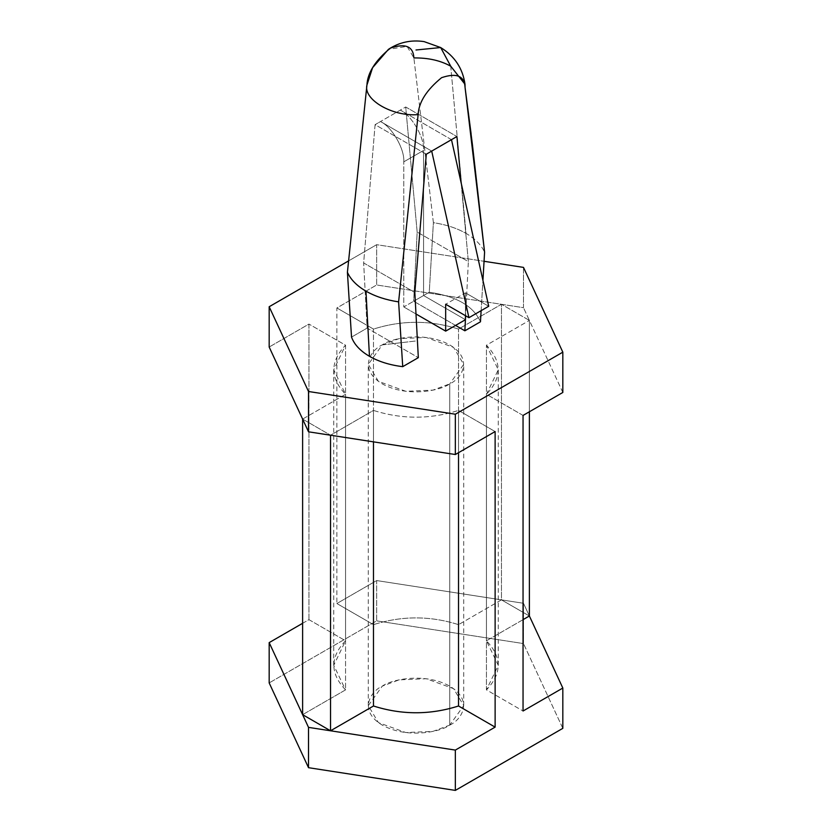 <?xml version="1.0" encoding="UTF-8"?>
<svg xmlns="http://www.w3.org/2000/svg" width="832" height="832" viewBox="0 0 832 832"><rect width="100%" height="100%" fill="white"/><g stroke="black" fill="none" stroke-linecap="round" stroke-linejoin="round"><path stroke-width="0.62" stroke-dasharray="4.16 3.12" d="M464.994 84.261L450.736 66.217L466.034 233.386C456.82 228.124 445.942 224.546 433.389 222.674L413.878 57.938L433.389 222.674L429.27 292.23L413.67 301.236L417.165 232.045L405.714 106.985L380.515 121.534L431.704 151.091L380.515 121.534L375.086 124.665L405.714 106.985L456.914 136.542L405.714 106.985L417.165 232.045L413.67 301.236L429.27 292.23L433.389 222.674C445.942 224.546 456.82 228.124 466.034 233.386C475.145 238.701 481.333 244.982 484.588 252.231C481.333 244.982 475.145 238.701 466.034 233.386L450.736 66.217C440.44 60.497 428.158 57.741 413.878 57.938L407.077 46.394L388.45 49.338M426.286 154.222L375.086 124.665L363.646 262.943L367.13 328.099L351.53 337.106L367.13 328.099L418.33 357.656L367.13 328.099L363.646 262.943L414.835 292.5L363.646 262.943L375.086 124.665L426.286 154.222M461.157 182.957L468.354 261.602L465.629 315.775L468.354 261.602L417.165 232.045L468.354 261.602L461.157 182.957M481.135 310.648L482.934 280.374L481.135 310.648M480.47 321.786C473.502 306.103 456.435 296.244 429.27 292.23C456.435 296.244 473.502 306.103 480.47 321.786M523.484 267.394L523.484 307.694L501.457 304.294L376.657 284.981L376.657 244.681L484.058 261.29L376.657 244.681L376.657 284.981L336.877 307.954L336.877 603.522L376.657 580.559L376.657 620.87L269.173 682.916L376.657 620.87L376.657 580.559L523.484 603.273L523.484 643.583L376.657 620.87L523.484 643.583L523.484 603.273L529.381 615.992L523.484 603.273L376.657 580.559L336.877 603.522L373.485 624.655C401.825 615.649 430.175 615.649 458.515 624.655L501.457 599.862L529.381 615.992L501.457 599.862L501.457 304.294L458.515 329.087C430.175 320.07 401.825 320.07 373.485 329.087L336.877 307.954L376.657 284.981L523.484 307.694L523.484 267.394M562.827 392.465L523.484 307.694L529.381 320.414L501.457 304.294L529.381 320.414L562.827 392.465M302.619 623.303L308.953 619.653L308.953 324.074L269.173 347.038L308.953 324.074L345.561 345.207L345.561 640.786L333.726 665.33L345.561 689.874L302.619 714.667L345.561 689.874L345.561 394.295L345.561 689.874C329.95 673.504 329.95 657.145 345.561 640.786L308.953 619.653L302.619 623.303M348.504 260.936L376.657 244.681L348.504 260.936M562.827 728.343L523.484 643.583L562.827 728.343M455.562 325.416L413.67 301.236L455.562 325.416M449.738 725.109C460.97 720.2 474.261 700.835 449.738 686.15C424.31 671.996 390.77 679.671 382.262 686.15C371.03 691.07 357.739 710.424 382.262 725.109C407.69 739.263 441.23 731.598 449.738 725.109L432.91 731.39L405.798 732.545L378.425 722.613L368.285 705.63L382.262 686.15L399.09 679.869L426.202 678.725L453.575 688.646L463.715 705.63L449.738 725.109L449.738 383.864L463.715 364.374L453.575 347.391L426.202 337.47L399.09 338.614L382.262 344.895L368.285 364.374L378.425 381.358L405.798 391.29L432.91 390.135L449.738 383.864L449.738 725.109M458.515 452.691L458.515 410.415C430.175 419.432 401.825 419.432 373.485 410.415L373.485 441.854L373.485 410.415L330.543 435.209L373.485 410.415C401.825 419.432 430.175 419.432 458.515 410.415L495.123 431.558L458.515 410.415L458.515 452.691M302.619 419.089L330.543 435.209L302.619 419.089L345.561 394.295L333.726 369.751L345.561 345.207C329.95 361.566 329.95 377.936 345.561 394.295L302.619 419.089M308.953 619.653L345.561 640.786L345.561 345.207L308.953 324.074L308.953 619.653M523.047 415.428L486.439 394.295C502.05 377.936 502.05 361.566 486.439 345.207L529.381 320.414L486.439 345.207L498.274 369.751L486.439 394.295L523.047 415.428M523.047 619.653L486.439 640.786C502.05 657.145 502.05 673.504 486.439 689.874L523.047 711.006L486.439 689.874L486.439 394.295L486.439 689.874L498.274 665.33L486.439 640.786L486.439 345.207L486.439 640.786L523.047 619.653M529.381 411.767L529.381 320.414L529.381 411.767M501.457 599.862L458.515 624.655L458.515 329.087L501.457 304.294L501.457 599.862M458.515 624.655C430.175 615.649 401.825 615.649 373.485 624.655L373.485 329.087C401.825 320.07 430.175 320.07 458.515 329.087L458.515 624.655M373.485 624.655L336.877 603.522L336.877 307.954L373.485 329.087L373.485 624.655M382.262 344.895L416 340.964L382.262 344.895C390.77 338.416 424.31 330.741 449.738 344.895C474.261 359.58 460.97 378.945 449.738 383.864C441.23 390.343 407.69 398.008 382.262 383.864C357.739 369.179 371.03 349.814 382.262 344.895M451.485 139.672L400.296 110.115C411.809 115.565 424.601 137.727 423.561 150.426L403.78 161.845C404.82 149.146 392.028 126.984 380.515 121.534C392.028 126.984 404.82 149.146 403.78 161.845L423.561 150.426L423.561 295.526L403.78 306.946L403.78 161.845L403.78 306.946L423.561 295.526L465.452 319.706L423.561 295.526L423.561 150.426C424.601 137.727 411.809 115.565 400.296 110.115L451.485 139.672M415.99 313.986L403.78 306.946L415.99 313.986M465.452 315.671L465.452 292.833L445.671 304.252L465.452 292.833L488.717 306.27L465.452 292.833L465.452 315.671M333.726 665.33L333.726 369.751M498.274 665.33L498.274 369.751M368.285 705.63L368.285 364.374M463.715 705.63L463.715 364.374"/><path stroke-width="1.25" d="M413.878 57.938C428.158 57.741 440.44 60.497 450.736 66.217L464.994 84.261L465.067 87.495C464.443 75.878 456.612 72.602 441.594 77.678C426.577 89.95 418.756 102.253 418.122 114.608L398.611 301.87L402.73 366.662L418.33 357.656L414.835 292.5L426.286 154.222L431.704 151.091L426.286 154.222L414.835 292.5L418.33 357.656L402.73 366.662L398.611 301.87C386.058 299.988 375.18 296.421 365.966 291.158C356.855 285.834 350.667 279.552 347.412 272.314L351.53 337.106C354.266 344.521 360.246 350.927 369.46 356.314L365.966 291.158L369.46 356.314C378.799 361.639 389.896 365.092 402.73 366.662C389.896 365.092 378.799 361.639 369.46 356.314C360.246 350.927 354.266 344.521 351.53 337.106L347.412 272.314L366.933 85.051C367.557 72.696 375.388 60.393 390.406 48.121C405.423 43.046 413.244 46.322 413.878 57.938M456.914 136.542L461.157 182.957L456.914 136.542L451.485 139.672L456.914 136.542M465.629 315.775L465.452 319.259L465.629 315.775M465.431 319.717L464.87 330.793L480.47 321.786L481.135 310.648L480.47 321.786L464.87 330.793L455.562 325.416L464.87 330.793L465.431 319.717L445.671 331.126L415.99 313.986L445.671 331.126L465.452 319.706L465.452 315.671L465.452 319.706M482.934 280.374L484.588 252.231L465.067 87.495L472.41 144.508L484.588 252.231L482.934 280.374M431.704 151.091L451.485 139.672L431.704 151.091L468.936 317.689L445.671 304.252L445.671 331.126L445.671 304.252L468.936 317.689L488.717 306.27L468.936 317.689L431.704 151.091M365.966 291.158C375.18 296.421 386.058 299.988 398.611 301.87L418.122 114.608C392.652 116.782 363.168 99.757 366.933 85.051L347.412 272.314C350.667 279.552 356.855 285.834 365.966 291.158M464.994 84.261C462.758 68.422 454.657 56.181 440.679 47.549L416 49.993L440.679 47.549L450.736 66.217L440.679 47.549L424.07 41.6C411.081 39.676 399.204 42.255 388.45 49.338L372.59 67.694L366.933 85.051C363.168 99.757 392.652 116.782 418.122 114.608C418.756 102.253 426.577 89.95 441.594 77.678C456.612 72.602 464.443 75.878 465.067 87.495L471.141 134.129M269.173 306.738L269.173 347.038L308.516 431.808L308.516 391.498L269.173 306.738L348.504 260.936L269.173 306.738L308.516 391.498L308.516 431.808L455.343 454.522L455.343 414.211L308.516 391.498L455.343 414.211L455.343 454.522L495.123 431.558L495.123 727.126L455.343 750.09L455.343 790.4L562.827 728.343L562.827 688.043L562.827 728.343L455.343 790.4L455.343 750.09L308.516 727.376L269.173 642.616L269.173 682.916L308.516 767.686L308.516 727.376L308.516 767.686L455.343 790.4L308.516 767.686L269.173 682.916L269.173 642.616L302.619 623.303L269.173 642.616L302.619 714.667L330.543 730.787L373.485 705.994C401.825 715.01 430.175 715.01 458.515 705.994L458.515 452.691L458.515 705.994C430.175 715.01 401.825 715.01 373.485 705.994L373.485 441.854L373.485 705.994L330.543 730.787L455.343 750.09L495.123 727.126L458.515 705.994L495.123 727.126L495.123 431.558L455.343 454.522L330.543 435.209L330.543 730.787L330.543 435.209L308.516 431.808L302.619 419.089L302.619 714.667L308.516 727.376L330.543 730.787L302.619 714.667L302.619 419.089L269.173 347.038L269.173 306.738M484.058 261.29L523.484 267.394L562.827 352.165L562.827 392.465L562.827 352.165L455.343 414.211L562.827 352.165L523.484 267.394L484.058 261.29M529.381 615.992L562.827 688.043L523.047 711.006L523.047 415.428L562.827 392.465L523.047 415.428L523.047 711.006L562.827 688.043L529.381 615.992L523.047 619.653L529.381 615.992L529.381 411.767L529.381 615.992M488.717 306.27L451.485 139.672L488.717 306.27"/></g></svg>
